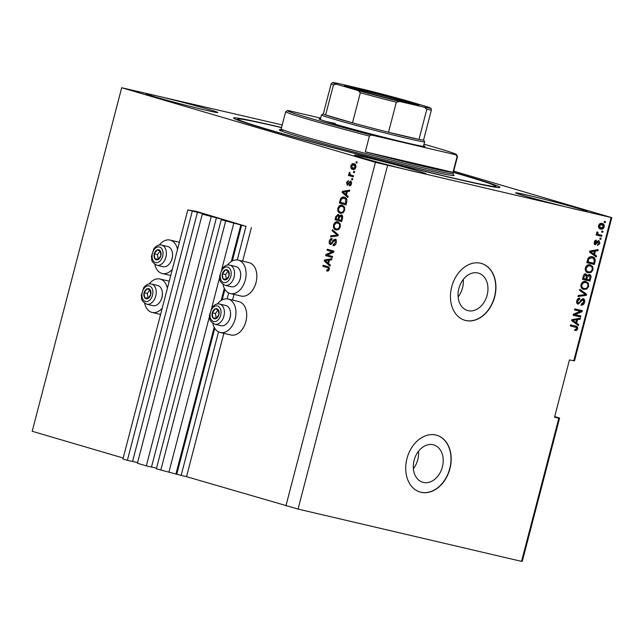 <?xml version="1.0" encoding="UTF-8"?>
<svg xmlns="http://www.w3.org/2000/svg" width="644" height="644" viewBox="0 0 644 644"><rect width="100%" height="100%" fill="white"/><g stroke="black" fill="none" stroke-linecap="round" stroke-linejoin="round"><path stroke-width="0.97" d="M246.024 226.326L196.484 211.433L187.815 209.92L204.116 213.937L216.376 217.551L202.297 214.178L223.049 219.507L235.31 223.122L221.238 219.749L246.024 226.326L237.266 259.959M221.238 219.749L156.355 468.824L181.141 475.401L218.533 331.861M227.123 298.897L228.676 292.923M181.141 475.401L186.518 476.665L223.854 333.326M232.508 300.096L233.997 294.389M242.651 261.158L251.393 227.582M168.889 472.253L209.453 316.518M211.675 307.993L219.596 277.588M221.818 269.063L233.772 223.178M160.807 470.136L225.682 221.053M151.501 466.997L156.524 468.172M211.2 216.795L146.317 465.87L151.477 467.077L216.36 218.002M146.317 465.87L137.422 463.253L202.297 214.178M132.567 461.426L137.591 462.609M187.815 209.92L122.932 458.995L127.383 460.307L132.543 461.507L197.418 212.431M127.383 460.307L192.266 211.224M423.341 482.436A19.473 14.514 106.4 0 0 442.283 467.294A19.473 14.514 106.4 0 0 433.75 444.915A19.473 14.514 106.4 0 0 433.162 444.754A19.473 14.514 106.4 0 0 414.221 459.888A19.473 14.514 106.4 0 0 422.754 482.276A19.473 14.514 106.4 0 0 423.341 482.436M413.376 468.711A19.473 14.514 106.4 0 0 418.511 451.243M468.091 310.658A19.473 14.514 106.4 0 0 487.033 295.524A19.473 14.514 106.4 0 0 478.492 273.137A19.473 14.514 106.4 0 0 477.904 272.984A19.473 14.514 106.4 0 0 458.963 288.118A19.473 14.514 106.4 0 0 467.504 310.505A19.473 14.514 106.4 0 0 468.091 310.658M458.117 296.932A19.473 14.514 106.4 0 0 463.261 279.464M465.725 320.503A29.6 22.057 106.4 0 0 494.512 297.504A29.6 22.057 106.4 0 0 481.535 263.477A29.6 22.057 106.4 0 0 480.641 263.243A29.6 22.057 106.4 0 0 451.855 286.25A29.6 22.057 106.4 0 0 464.839 320.269A29.6 22.057 106.4 0 0 465.725 320.503M464.743 320.237A29.6 22.057 106.4 0 0 465.54 320.446A29.6 22.057 106.4 0 0 494.31 297.512A29.6 22.057 106.4 0 0 481.438 263.452M420.983 492.282A29.6 22.057 106.4 0 0 449.77 469.275A29.6 22.057 106.4 0 0 436.793 435.255A29.6 22.057 106.4 0 0 435.899 435.022A29.6 22.057 106.4 0 0 407.113 458.021A29.6 22.057 106.4 0 0 420.089 492.04A29.6 22.057 106.4 0 0 420.983 492.282M419.993 492.016A29.6 22.057 106.4 0 0 420.798 492.225A29.6 22.057 106.4 0 0 449.56 469.283A29.6 22.057 106.4 0 0 436.696 435.231M575.14 209.139A36.998 1.03 14.6 0 0 587.272 211.498A36.998 1.03 14.6 0 0 566.326 205.066A36.998 1.03 14.6 0 0 527.806 195.213A36.998 1.03 14.6 0 0 515.667 192.846A36.998 1.03 14.6 0 0 536.613 199.278A36.998 1.03 14.6 0 0 575.14 209.139M205.686 110.164A36.998 1.03 14.6 0 0 217.817 112.531A36.998 1.03 14.6 0 0 196.871 106.099A36.998 1.03 14.6 0 0 158.352 96.246A36.998 1.03 14.6 0 0 146.22 93.879A36.998 1.03 14.6 0 0 167.158 100.311A36.998 1.03 14.6 0 0 205.686 110.164M413.963 171.425A36.998 1.03 14.6 0 0 426.103 173.783A36.998 1.03 14.6 0 0 405.157 167.36A36.998 1.03 14.6 0 0 366.629 157.498A36.998 1.03 14.6 0 0 354.498 155.132A36.998 1.03 14.6 0 0 375.444 161.564A36.998 1.03 14.6 0 0 413.963 171.425M144.642 303.243A17.163 11.439 -76.8 0 0 152.089 312.437A17.163 11.439 -76.8 0 0 162.199 308.259M172.342 269.321A17.163 11.439 103.2 0 1 162.224 273.499A17.163 11.439 103.2 0 1 154.785 264.306M217.326 303.992A17.163 11.439 103.2 0 1 228.073 299.058L238.819 301.569A17.163 11.439 103.2 0 1 245.887 321.517A17.163 11.439 103.2 0 1 230.995 335.001L220.248 332.489A17.163 11.439 103.2 0 1 212.81 323.288M228.073 299.058A17.163 11.439 103.2 0 1 235.141 318.997A17.163 11.439 103.2 0 1 220.248 332.489M222.953 284.358A17.163 11.439 -76.8 0 0 230.391 293.551L241.138 296.063A17.163 11.439 -76.8 0 0 256.03 282.579A17.163 11.439 -76.8 0 0 248.962 262.631L238.216 260.12A17.163 11.439 -76.8 0 0 227.469 265.062M230.391 293.551A17.163 11.439 -76.8 0 0 245.284 280.068A17.163 11.439 -76.8 0 0 238.216 260.12M281.565 127.464A137.623 3.84 14.6 0 0 278.699 126.796A137.623 3.84 14.6 0 0 233.563 117.997A137.623 3.84 14.6 0 0 311.479 141.922A137.623 3.84 14.6 0 0 454.793 178.581A137.623 3.84 14.6 0 0 499.921 187.38A137.623 3.84 14.6 0 0 453.408 172.23M186.518 476.665L298.051 509.074L521.543 561.375L522.308 561.214L559.596 418.061L554.693 416.62M521.543 561.375L558.831 418.222L559.596 418.061M558.831 418.222L554.532 417.215L569.449 359.964L574.512 360.801L611.8 217.656L453.69 171.151M327.265 254.944L332.546 256.497L332.272 257.536L325.647 255.588L325.928 254.477L332.312 251.804L327.031 250.25L327.305 249.212L333.93 251.16L333.64 252.271L327.265 254.944M336.321 240.727L334.824 240.212L330.388 244.511C329.261 244.02 328.907 242.869 329.334 241.073C329.889 239.182 330.815 238.352 332.111 238.578L331.926 239.64L330.114 241.267L330.678 243.472L331.435 243.343L333.085 240.244L335.073 239.166C336.273 239.721 336.643 240.961 336.176 242.885C335.54 244.97 334.51 245.871 333.069 245.581L333.254 244.511L335.427 242.571L334.775 240.204L335.822 240.445M330.678 243.472L332.28 243.545M332.401 229.65L338.205 234.754L337.923 235.825L330.517 236.879L330.799 235.809L337.279 235.116L332.119 230.729L332.401 229.65M340.338 226.913L338.527 229.562L335.991 229.908C333.995 229.449 333.173 227.783 333.544 224.909C334.59 222.293 336.071 221.303 337.979 221.947L340.096 223.669L340.338 226.913M344.677 210.258L342.866 212.906L340.33 213.253C338.333 212.794 337.512 211.127 337.883 208.254C338.929 205.637 340.41 204.647 342.318 205.291L344.435 207.014L344.677 210.258M346.432 195.003L348.179 196.46L347.897 197.539L342.101 192.395L342.367 191.381L349.829 190.125L349.547 191.204L347.341 191.501L346.432 195.003M356.204 161.741L357.154 162.014L356.881 163.061L355.931 162.779L356.204 161.741M123.189 458.037L32.2 431.279L121.692 87.721L375.412 162.344L611.8 217.656M285.92 505.894L375.412 162.344M354.047 163.769C355.52 164.051 356.124 165.234 355.866 167.311C355.094 169.211 354.023 169.895 352.638 169.372C351.197 169.074 350.61 167.899 350.875 165.846C351.624 163.962 352.687 163.27 354.047 163.769L353.83 163.713M353.693 171.368L354.643 171.65L354.369 172.689L353.427 172.407L353.693 171.368M351.061 175.079L353.556 175.812L353.29 176.85L348.468 175.434L348.742 174.395L349.507 174.621L348.976 173.139L349.491 172.23L350.07 172.825L350.127 174.605L351.061 175.079M351.833 178.525L352.775 178.807L352.51 179.845L351.56 179.563L351.833 178.525M350.634 180.972L351.543 183.894L349.346 185.923L349.531 184.852L350.875 183.62L350.481 182.051L347.317 185.182L346.544 182.469L348.541 180.497L347.237 182.638L347.486 184.112L350.553 180.956M351.68 182.357L349.982 182.163M344.379 197.209C346.383 197.603 347.172 199.205 346.738 202.007L345.965 204.961L339.34 203.013L340.612 198.626C341.755 197.104 343.011 196.629 344.379 197.209L344.057 197.128M341.272 214.927C342.536 215.394 342.922 216.593 342.431 218.533L341.626 221.617L335.001 219.668L335.806 216.561L338.189 214.299L339.291 215.829L341.151 214.903M328.561 263.581L330.316 265.038L330.034 266.125L324.238 260.973L324.504 259.959L331.966 258.703L331.684 259.79L329.478 260.079L328.561 263.581M329.261 269.45L328.384 270.882L326.629 271.003L326.814 269.941L328.496 269.176L328.263 267.993L322.861 266.254L323.135 265.215L327.635 266.536C328.939 266.705 329.478 267.679 329.261 269.45M282.217 124.944L121.692 87.721M573.748 360.962L611.035 217.817M298.051 509.074L387.543 165.524M574.915 314.57L580.904 315.979L580.638 317.017L573.112 315.254L573.401 314.151L580.502 311.326L574.504 309.917L574.778 308.879L582.297 310.641L582.007 311.752L574.915 314.57L573.973 314.296L581.057 311.479L582.007 311.752M583.182 298.695C584.559 299.219 585.01 300.442 584.551 302.366C583.907 304.451 582.772 305.369 581.146 305.119L581.315 304.057L583.697 302.068L582.941 299.742L578.095 304.137C576.807 303.67 576.372 302.543 576.791 300.74C577.354 298.856 578.368 298.003 579.841 298.188L579.664 299.251L577.676 300.917L578.384 303.099L579.23 302.946L580.985 299.822L583.287 298.727M582.12 299.508L583.013 299.766L581.049 299.734M576.621 301.835L578.384 303.099M579.866 289.317L586.571 294.236L586.29 295.306L577.99 296.546L578.264 295.475L585.533 294.622L579.584 290.404L579.866 289.317M583.271 289.293L583.923 289.478C581.653 289.076 580.679 287.441 581.001 284.584C582.096 281.959 583.73 280.937 585.895 281.525L588.334 283.175L588.713 286.395L586.764 289.067L583.553 289.381M587.61 272.637L588.262 272.823C585.992 272.42 585.018 270.786 585.34 267.92C586.434 265.296 588.069 264.282 590.234 264.861L592.673 266.519L593.052 269.731L591.103 272.412L587.891 272.726M594.525 254.541L596.545 255.942L596.264 257.02L589.574 252.062L589.84 251.047L598.196 249.606L597.914 250.685L595.434 251.039L594.525 254.541L593.575 254.259L596.545 255.942M604.41 221.375L605.481 221.625L605.207 222.671L604.136 222.413L604.41 221.375M602.043 223.444C603.71 223.693 604.434 224.853 604.209 226.921C603.404 228.829 602.212 229.538 600.643 229.055C599.009 228.797 598.308 227.638 598.542 225.593C599.331 223.709 600.498 222.993 602.043 223.444L602.357 223.532M601.899 231.003L602.969 231.26L602.704 232.299L601.625 232.049L601.899 231.003M599.089 234.625L601.923 235.293L601.649 236.332L596.183 235.052L596.449 234.013L597.326 234.215L596.674 232.758L597.221 231.848L597.906 232.42L598.018 234.183L599.089 234.625L598.018 234.183M600.071 238.03L601.142 238.288L600.868 239.327L599.797 239.077L600.071 238.03M598.799 240.494L599.918 243.376L597.519 245.445L597.688 244.382L599.162 243.118L598.662 241.572L595.201 244.768L594.243 242.088L596.424 240.083L596.255 241.146L595.032 242.233L595.362 243.698L598.912 240.526M592.287 256.787C594.565 257.125 595.499 258.695 595.096 261.488L594.332 264.442L586.805 262.68L588.101 258.292C589.332 256.747 590.733 256.248 592.287 256.787L592.657 256.884M589.373 274.465C590.814 274.891 591.289 276.075 590.798 278.015L589.993 281.098L582.466 279.335L583.279 276.236C583.722 274.553 584.591 273.781 585.887 273.925L587.167 275.415L589.534 274.513M576.662 323.119L578.682 324.52L578.401 325.606L571.711 320.648L571.977 319.633L580.333 318.184L580.051 319.271L577.571 319.617L576.662 323.119L575.712 322.845L578.682 324.52M575.712 326.081C577.185 326.21 577.829 327.16 577.636 328.931L576.694 330.372L574.73 330.541L574.899 329.478L576.766 328.682L576.469 327.506L570.334 325.928L570.608 324.882L576.058 326.178M576.469 327.506L570.351 325.872M604.523 221.399L604.265 222.389L605.207 222.671M603.436 226.696L604.209 226.921M602.76 227.751L599.934 228.829M601.826 223.404L603.38 225.658M601.279 224.337L599.041 224.49M598.421 226.591L599.966 227.734M599.314 225.803L600.916 228.016L603.428 226.712L601.826 224.498L599.314 225.803L598.542 225.577M599.741 227.678L600.916 228.016M602.011 231.035L601.754 232.017L602.704 232.299M600.965 235.068L600.707 236.058L601.649 236.332M600.707 236.058L596.191 234.996M596.972 232.146L597.906 232.42M596.956 232.138L596.674 232.822L597.624 233.104M600.184 238.063L599.926 239.045L600.868 239.327M599.153 243.142L599.918 243.376M598.534 244.173L597.592 244.994M598.107 241.693L597.157 241.411L598.662 241.572M597.157 241.411L594.259 244.487M595.402 240.276L595.306 240.864L596.255 241.146M595.306 240.864L594.702 240.993M594.267 242.007L595.032 242.233M594.106 243.182L595.362 243.698M598.389 240.454L599.113 241.927M595.595 255.66L595.41 256.393M597.125 249.792L596.964 250.411L597.914 250.685M596.964 250.411L594.493 250.758L595.434 251.039M594.468 251.176L589.542 251.458L593.736 253.994L594.468 251.176L590.492 251.74L593.736 253.994M590.846 252.263L591.788 252.537M589.719 251.514L590.492 251.74M594.227 261.231L595.096 261.488M593.639 263.179L593.382 264.161L594.332 264.442M593.382 264.161L586.821 262.631M592.15 256.755L594.372 259.79M591.643 257.713L587.988 258.429M587.956 261.85L593.72 263.195L594.187 261.408L593.744 258.655L592.005 257.825L588.938 258.703L587.956 261.85L587.095 261.593M587.553 259.83L588.415 260.087M588.028 258.437L588.938 258.703M591.506 270.866L590.162 272.138L591.103 272.412M590.162 272.138L587.312 272.549M589.292 264.587L592.673 266.519M591.723 266.238L592.279 268.298M592.19 269.482L593.052 269.731M589.526 265.779L587.183 265.658L585.96 266.503M585.171 269.176L587.264 271.422L588.544 271.784C590.146 272.235 591.353 271.478 592.174 269.538C592.399 267.389 591.651 266.181 589.944 265.9L588.133 265.94L586.217 268.121C585.992 270.319 586.764 271.543 588.544 271.784M585.356 267.864L586.217 268.121M587.183 265.658L588.133 265.94M589.3 279.834L589.043 280.824L589.993 281.098M589.043 280.824L582.482 279.287M584.937 273.644L587.167 275.415M589.01 274.408L590.057 276.477M588.302 275.27L587.183 275.399L586.531 276.3M584.953 274.763L583.738 275.012M583.617 278.506L585.863 279.029L586.539 276.147L585.734 274.996L584.06 276.799L583.617 278.506L582.756 278.248M586.748 279.238L589.381 279.85L590.089 276.759L589.107 275.511L587.248 277.314L586.748 279.238L585.879 278.981M587.167 287.522L585.823 288.794L586.764 289.067M585.823 288.794L582.973 289.204M584.953 281.243L588.334 283.175M587.384 282.893L587.94 284.954M587.851 286.137L588.713 286.395M585.187 282.434L582.844 282.314L581.621 283.159M580.832 285.831L582.925 288.077L584.205 288.44C585.807 288.89 587.014 288.142 587.835 286.194C588.061 284.052 587.312 282.837 585.605 282.555L583.794 282.595L581.878 284.777C581.653 286.974 582.426 288.198 584.205 288.44M581.017 284.527L581.878 284.777M582.844 282.314L583.794 282.595M579.777 289.671L586.571 294.236M585.621 293.954L585.46 294.574M585.444 294.63L586.29 295.306M585.34 295.033L578.103 296.111M583.689 302.108L584.551 302.366M583.206 303.187L581.186 304.862M579.117 303.018L577.531 303.904M578.843 298.212L578.715 298.977L579.664 299.251M578.715 298.977L577.322 299.436M576.815 300.659L577.676 300.917M577.37 302.801L578.272 303.066M582.796 298.647L583.794 300.748M579.946 315.753L579.689 316.735L580.638 317.017M579.689 316.735L573.128 315.206M574.52 309.869L580.502 311.326M581.339 310.416L581.057 311.479M577.732 324.246L577.539 324.97M579.262 318.369L579.101 318.989L580.051 319.271M579.101 318.989L576.63 319.344L577.571 319.617M576.605 319.754L571.679 320.044L575.873 322.572L576.605 319.754L572.629 320.318L575.873 322.572M572.983 320.841L573.925 321.115M571.856 320.092L572.629 320.318M574.762 325.8C576.235 325.936 576.879 326.886 576.686 328.657L575.752 330.098L576.694 330.372M575.752 330.098L574.754 330.372M575.527 327.233L574.553 326.854L575.527 327.233M576.766 328.673L577.636 328.931M159.301 245.01A17.163 11.439 103.2 0 1 170.048 240.075A17.163 11.439 103.2 0 1 177.527 249.429M167.384 288.367A17.163 11.439 -76.8 0 0 159.905 279.013A17.163 11.439 -76.8 0 0 149.158 283.948M356.897 163.004L355.931 162.779M353.363 169.509L351.874 167.722M351.576 166.007L350.875 165.846M352.55 164.816L354.417 163.89M355.939 165.701L354.57 164.993M353.983 168.583L355.263 168.591M354.9 165.073L353.822 164.824L351.552 166.072L352.912 168.334L354.168 168.631M355.882 167.247L355.182 167.086L353.637 164.775L354.715 165.025M352.912 168.334L355.182 167.086M354.385 172.632L353.427 172.407M353.306 176.794L348.468 175.434M349.539 175.683L349.805 174.685M350.521 174.854L349.507 174.621M349.853 173.341L348.976 173.139M352.518 179.789L351.56 179.563M350.521 185.633L350.61 185.11L349.531 184.852M350.61 185.11L351.052 185.07M351.576 183.782L350.875 183.62M351.552 182.3L350.457 182.043M347.921 185.166L347.47 184.103L349.048 184.152M347.245 182.63L346.544 182.469M348.09 181.568L348.428 181.141M348.911 184.12L347.977 183.902M350.151 182.051L351.077 181.197M348.05 196.975L343.18 192.645L342.101 192.395M343.333 192.057L343.445 191.63L342.367 191.381M343.445 191.63L349.708 190.576M344.057 192.926L345.739 194.432L346.472 191.614L342.93 192.089L344.057 192.926M346.528 194.617L345.739 194.432M347.261 191.799L346.472 191.614M345.981 204.897L339.34 203.013M340.41 203.263L340.668 202.28M341.497 198.835L340.612 198.626M341.98 198.408L344.645 197.297M346.899 199.632L344.677 198.384M345.176 198.497L344.097 198.247L341.344 199.06L340.386 202.2L345.466 203.689L345.611 199.125L343.84 198.175L344.91 198.433M346.247 203.874L345.466 203.689M346.689 199.374L345.611 199.125M346.714 202.087L345.925 201.902M341.046 213.381L338.929 211.079M338.672 208.431L337.883 208.254M339.943 206.539L342.624 205.396M344.717 207.73L342.737 206.491M341.69 212.464L343.687 212.222M343.099 206.579L340.418 206.322L338.655 208.471C338.39 210.677 339.042 211.924 340.612 212.214L341.892 212.52M344.685 210.218L343.904 210.033C344.162 207.883 343.542 206.644 342.028 206.322L342.906 206.523M340.612 212.214C342.02 212.697 343.115 211.973 343.904 210.033M341.642 221.56L335.001 219.668M336.071 219.918L336.329 218.936M337.456 215.386L338.631 214.524M340.233 216.054L339.291 215.829M340.362 216.078L342.35 215.177M342.64 216.577L341.956 216.191M339.782 216.811L339.01 215.603M336.047 218.855L338.028 219.435L338.704 216.553L338.028 215.378L336.49 217.149L336.047 218.855M338.808 219.62L338.028 219.435M339.621 216.77L338.704 216.553M342.085 216.223L341.006 215.973L339.299 217.744L338.8 219.668L341.127 220.353L341.843 217.253L340.934 215.949L342.004 216.207M341.908 220.53L341.127 220.353M342.64 217.439L341.843 217.253M342.447 218.469L341.658 218.284M336.707 230.037L334.59 227.734M334.333 225.094L333.544 224.909M335.605 223.194L338.285 222.051M340.378 224.386L338.398 223.146M337.351 229.119L339.348 228.878M338.76 223.235L336.079 222.977L334.317 225.126C334.051 227.332 334.703 228.58 336.273 228.87L337.553 229.175M340.346 226.881L339.565 226.696C339.823 224.539 339.203 223.307 337.689 222.985L338.567 223.178M336.273 228.87C337.681 229.353 338.784 228.628 339.565 226.696M331.7 236.71L331.869 236.058L330.799 235.809M331.869 236.058L338.35 235.374L333.19 230.979L332.119 230.729M338.06 235.302L337.279 235.116M333.19 230.979L333.326 230.463M334.188 245.565L334.325 244.768L333.254 244.511M334.325 244.768L335.468 244.543M336.208 242.756L335.427 242.571M331.008 244.543L330.267 243.215M330.114 241.258L329.334 241.073M331.097 239.737L332.054 238.908M331.749 243.73L330.75 243.496M333.978 240.454L333.085 240.244M334.164 240.494L336.144 239.415M332.288 257.471L325.647 255.588M326.717 255.837L327.007 254.726L325.928 254.477M327.007 254.726L333.391 252.054L332.312 251.804M333.391 252.054L327.031 250.25M328.11 250.5L328.36 249.518M330.179 265.553L325.317 261.223L324.238 260.973M325.47 260.643L325.582 260.208L324.504 259.959M325.582 260.208L331.845 259.154M326.194 261.504L327.877 263.018L328.609 260.2L325.059 260.667L326.194 261.504M328.665 263.195L327.877 263.018M329.398 260.385L328.609 260.2M327.732 271.116L327.893 270.19L326.814 269.941M327.893 270.19L328.971 270.214M329.277 269.361L328.496 269.176M329.374 268.274L328.263 267.993M329.342 268.242L322.861 266.254M323.94 266.511L324.198 265.529M213.349 310.408A5.176 3.453 -76.8 0 0 212.254 312.783A5.176 3.453 -76.8 0 0 212.778 317.613A5.176 3.453 -76.8 0 0 216.094 318.587A5.176 3.453 -76.8 0 0 218.88 314.731A5.176 3.453 -76.8 0 0 218.348 309.909A5.176 3.453 -76.8 0 0 215.04 308.935A5.176 3.453 -76.8 0 0 213.349 310.408M213.792 310.891L212.254 312.783L212.778 317.613L216.094 318.587L218.88 314.731L218.348 309.909L215.04 308.935L213.792 310.891M214.927 324.246L221.069 325.687A10.36 6.899 -76.8 0 0 227.863 322.298A10.36 6.899 -76.8 0 0 228.379 321.533A10.36 6.899 -76.8 0 0 230.496 312.477A10.36 6.899 -76.8 0 0 225.786 305.514L219.644 304.073A10.36 6.899 103.2 0 1 224.305 310.658A10.36 6.899 103.2 0 1 221.721 320.857A10.36 6.899 103.2 0 1 214.927 324.246C207.972 320.301 210.266 318.394 209.421 315.391L211.948 307.607C214.396 304.604 216.964 303.421 219.644 304.073M230.496 312.477L230.536 312.952A9.354 6.231 103.2 0 1 228.628 321.131L228.379 321.533M218.147 309.844L215.474 313.539L216.231 318.434M215.998 318.369L212.778 317.613M215.474 313.539L212.254 312.783M145.182 290.363A5.176 3.453 -76.8 0 0 144.087 292.738A5.176 3.453 -76.8 0 0 144.61 297.56A5.176 3.453 -76.8 0 0 147.927 298.542A5.176 3.453 -76.8 0 0 150.712 294.686A5.176 3.453 -76.8 0 0 150.189 289.864A5.176 3.453 -76.8 0 0 146.872 288.882A5.176 3.453 -76.8 0 0 145.182 290.363M145.625 290.847L144.087 292.738L144.61 297.56L147.927 298.542L150.712 294.686L150.189 289.864L146.872 288.882L145.625 290.847M146.76 304.201L152.902 305.642A10.36 6.899 -76.8 0 0 159.696 302.253A10.36 6.899 -76.8 0 0 160.211 301.489A10.36 6.899 -76.8 0 0 162.328 292.424A10.36 6.899 -76.8 0 0 157.627 285.469L151.477 284.028A10.36 6.899 103.2 0 1 156.146 290.613A10.36 6.899 103.2 0 1 153.554 300.812A10.36 6.899 103.2 0 1 146.76 304.201C139.804 300.257 142.099 298.341 141.261 295.346L143.781 287.562C146.228 284.551 148.796 283.376 151.477 284.028M162.328 292.424L162.377 292.899A9.354 6.231 103.2 0 1 160.461 301.078L160.211 301.489M149.98 289.8L147.307 293.495L148.064 298.381M147.838 298.317L144.61 297.56M147.307 293.495L144.087 292.738M155.325 251.426A5.176 3.453 -76.8 0 0 154.23 253.8A5.176 3.453 -76.8 0 0 154.753 258.63A5.176 3.453 -76.8 0 0 158.07 259.604A5.176 3.453 -76.8 0 0 160.855 255.749A5.176 3.453 -76.8 0 0 160.332 250.927A5.176 3.453 -76.8 0 0 157.015 249.953A5.176 3.453 -76.8 0 0 155.325 251.426M155.768 251.909L154.23 253.8L154.753 258.63L158.07 259.604L160.855 255.749L160.332 250.927L157.015 249.953L155.768 251.909M156.903 265.264L163.045 266.705A10.36 6.899 -76.8 0 0 169.839 263.316A10.36 6.899 -76.8 0 0 170.354 262.551A10.36 6.899 -76.8 0 0 172.471 253.494A10.36 6.899 -76.8 0 0 167.77 246.531L161.62 245.09A10.36 6.899 103.2 0 1 166.289 251.675A10.36 6.899 103.2 0 1 163.697 261.875A10.36 6.899 103.2 0 1 156.903 265.264C149.947 261.319 152.242 259.411 151.404 256.409L153.924 248.624C156.371 245.622 158.939 244.438 161.62 245.09M172.471 253.494L172.52 253.969A9.354 6.231 103.2 0 1 170.604 262.148L170.354 262.551M160.123 250.862L157.45 254.557L158.207 259.452M157.981 259.379L154.753 258.63M157.45 254.557L154.23 253.8M223.492 271.478A5.176 3.453 -76.8 0 0 222.397 273.853A5.176 3.453 -76.8 0 0 222.921 278.675A5.176 3.453 -76.8 0 0 226.237 279.649A5.176 3.453 -76.8 0 0 229.023 275.801A5.176 3.453 -76.8 0 0 228.491 270.971A5.176 3.453 -76.8 0 0 225.183 269.997A5.176 3.453 -76.8 0 0 223.492 271.478M223.935 271.953L222.397 273.853L222.921 278.675L226.237 279.649L229.023 275.801L228.491 270.971L225.183 269.997L223.935 271.953M225.07 285.308L231.212 286.749A10.36 6.899 -76.8 0 0 238.006 283.36A10.36 6.899 -76.8 0 0 238.513 282.595A10.36 6.899 -76.8 0 0 240.639 273.539A10.36 6.899 -76.8 0 0 235.929 266.576L229.787 265.143A10.36 6.899 103.2 0 1 234.448 271.72A10.36 6.899 103.2 0 1 231.864 281.927A10.36 6.899 103.2 0 1 225.07 285.308C218.115 281.372 220.409 279.456 219.564 276.461L222.083 268.669C224.539 265.666 227.107 264.491 229.787 265.143M240.639 273.539L240.679 274.014A9.354 6.231 103.2 0 1 238.771 282.193L238.513 282.595M228.29 270.907L225.617 274.602L226.366 279.496M226.141 279.432L222.921 278.675M225.617 274.602L222.397 273.853M423.607 145.737A54.756 1.53 -165.4 0 1 424.919 146.486A54.756 1.53 -165.4 0 1 406.992 142.952A54.756 1.53 -165.4 0 1 350.65 128.55A54.756 1.53 -165.4 0 1 318.989 118.89A54.756 1.53 -165.4 0 1 320.503 118.882M281.525 127.625A133.187 3.719 14.6 0 0 237.942 119.027A133.187 3.719 14.6 0 0 311.632 141.817A133.187 3.719 14.6 0 0 451.951 177.752A133.187 3.719 14.6 0 0 495.606 186.148A133.187 3.719 14.6 0 0 453.368 172.391M320.688 118.15L288.077 110.518A87.31 2.439 14.6 0 0 287.522 110.583L285.719 111.637A88.791 2.479 -165.4 0 0 285.67 111.702A88.791 2.479 -165.4 0 0 369.415 136.077L365.317 151.823A88.791 2.479 14.6 0 0 424.291 166.53A88.791 2.479 14.6 0 0 452.974 172.334L457.079 156.589A88.791 2.479 -165.4 0 0 457.514 156.46L453.038 173.638L453.424 174.975M287.522 110.583A87.31 2.439 14.6 0 0 371.387 135.015L455.855 154.785A87.31 2.439 14.6 0 0 456.435 154.584L457.498 156.387A88.791 2.479 -165.4 0 1 457.514 156.46M456.435 154.584A87.31 2.439 14.6 0 0 424.002 144.208M369.415 136.077L371.387 135.015M455.855 154.785L457.079 156.589M335.339 123.551A53.275 1.489 14.6 0 0 326.234 121.547M365.317 151.823L452.974 172.334M356.953 88.164A38.624 1.079 -165.4 0 1 397.646 98.58A38.624 1.079 -165.4 0 1 419.011 105.189A38.624 1.079 -165.4 0 1 406.372 102.694A38.624 1.079 -165.4 0 1 366.629 92.535A38.624 1.079 -165.4 0 1 344.29 85.724A38.624 1.079 -165.4 0 1 356.953 88.164M415.122 104.634A37.738 1.055 14.6 0 0 357.291 89.186A37.738 1.055 14.6 0 0 347.961 87.141M423.583 139.957L424.629 141.736A53.275 1.489 -165.4 0 1 424.638 141.785A53.275 1.489 -165.4 0 1 407.169 138.38A53.275 1.489 -165.4 0 1 351.688 124.187A53.275 1.489 -165.4 0 1 321.533 114.93A53.275 1.489 -165.4 0 1 321.557 114.89L323.336 113.851A51.794 1.449 14.6 0 0 325.647 114.93A51.794 1.449 14.6 0 0 352.493 122.827A51.794 1.449 14.6 0 0 388.517 132.27A51.794 1.449 14.6 0 0 406.589 136.665A51.794 1.449 14.6 0 0 418.986 139.394A51.794 1.449 14.6 0 0 423.575 139.981L431.408 109.915A51.794 1.449 -165.4 0 1 426.819 109.335L424.299 107.226A50.312 1.409 14.6 0 0 426.924 106.679L405.165 100.279A50.312 1.409 14.6 0 0 363.707 89.411L339.018 83.631A50.312 1.409 14.6 0 0 336.401 84.187L358.153 90.587A50.312 1.409 14.6 0 0 399.61 101.454L424.299 107.226M399.61 101.454L396.35 102.211L388.517 132.27L418.986 139.394L426.819 109.335M336.401 84.187L333.479 84.871L325.647 114.93L352.493 122.827L360.326 92.76L358.153 90.587M363.707 89.411L405.165 100.279M333.479 84.871A51.794 1.449 -165.4 0 1 331.169 83.809L332.312 82.698C333.431 82.73 331.33 82.142 338.833 83.591L339.018 83.631M426.924 106.679L427.125 106.743C432.784 109.037 430.53 107.637 431.408 109.915M176.786 474.121L214.774 328.303M222.172 299.895L224.917 289.365M232.315 260.957L241.669 225.046M175.981 473.912L214.178 327.257M221.158 300.466L224.321 288.319M231.301 261.528L240.864 224.837M222.888 220.135L223.049 219.507M222.075 219.942L222.244 219.298M203.955 214.565L204.116 213.937M203.142 214.372L203.311 213.728M596.602 242.321L597.543 242.603M591.24 251.257L592.182 251.53M589.928 277.757L590.798 278.015M583.198 276.542L584.06 276.799M586.378 277.057L587.248 277.314M580.051 301.674L580.864 301.915M573.369 319.835L574.319 320.108M349.475 183.033L348.557 182.816M340.861 200.373L340.072 200.187M336.603 216.746L335.806 216.561M339.291 217.785L338.502 217.6M337.198 235.463L336.128 235.213M337.416 234.625L336.345 234.376M333.045 242.064L332.288 241.886M328.488 267.848L327.418 267.598M212.142 308.589A7.994 5.321 -76.8 0 0 211.264 319.706A7.994 5.321 -76.8 0 0 218.984 318.925A7.994 5.321 -76.8 0 0 219.862 307.816A7.994 5.321 -76.8 0 0 212.142 308.589M143.982 288.544A7.994 5.321 -76.8 0 0 143.097 299.653A7.994 5.321 -76.8 0 0 150.825 298.88A7.994 5.321 -76.8 0 0 151.702 287.771A7.994 5.321 -76.8 0 0 143.982 288.544M154.125 249.606A7.994 5.321 -76.8 0 0 153.24 260.715A7.994 5.321 -76.8 0 0 160.96 259.943A7.994 5.321 -76.8 0 0 161.845 248.834A7.994 5.321 -76.8 0 0 154.125 249.606M222.285 269.659A7.994 5.321 -76.8 0 0 221.407 280.768A7.994 5.321 -76.8 0 0 229.127 279.987A7.994 5.321 -76.8 0 0 230.005 268.878A7.994 5.321 -76.8 0 0 222.285 269.659M285.67 111.702L281.195 128.881A88.791 2.479 14.6 0 0 331.459 144.312A88.791 2.479 14.6 0 0 423.921 167.963A88.791 2.479 14.6 0 0 453.038 173.638M453.312 174.87A90.273 2.52 -165.4 0 1 424.493 169.678A90.273 2.52 -165.4 0 1 318.047 142.179A90.273 2.52 -165.4 0 1 284.221 130.354M396.35 102.211A51.794 1.449 -165.4 0 1 360.326 92.76M160.589 314.425L152.089 312.437M170.732 275.495L162.224 273.499M575.808 327.216L574.859 326.935M179.394 242.257L170.048 240.075M169.251 281.195L159.905 279.013M330.718 243.488L331.797 243.738M237.942 119.027L236.759 119.72M495.606 186.148L496.299 187.332M281.195 128.881L280.204 129.855M321.533 114.93L320.326 119.559M424.638 141.785L423.43 146.421M323.336 113.867L331.169 83.809"/></g></svg>
